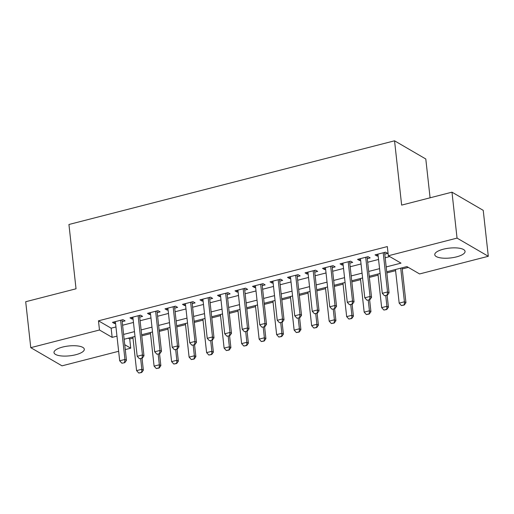 <?xml version="1.0" encoding="UTF-8"?>
<svg xmlns="http://www.w3.org/2000/svg" width="514" height="514" viewBox="0 0 514 514"><rect width="100%" height="100%" fill="white"/><g stroke="black" fill="none" stroke-linecap="round" stroke-linejoin="round"><path stroke-width="0.77" d="M62.567 347.072A15.247 4.947 -6.3 0 1 84.309 349.231A15.247 4.947 -6.3 0 1 75.744 354.737A15.247 4.947 -6.3 0 1 54.002 352.572A15.247 4.947 -6.3 0 1 62.567 347.072M443.331 249.213A15.247 4.947 -6.3 0 1 465.067 251.372A15.247 4.947 -6.3 0 1 456.503 256.878A15.247 4.947 -6.3 0 1 434.767 254.719A15.247 4.947 -6.3 0 1 443.331 249.213M430.083 197.8L425.798 158.987L394.546 140.804L68.934 224.489L76.033 288.797L25.7 301.731L30.769 347.663L99.485 330.001L112.155 337.37L116.967 336.137M394.546 140.804L401.646 205.112L451.979 192.172L483.231 210.354L488.3 256.287L419.585 273.943L406.921 266.573L386.734 271.765M128.314 338.18L129.721 338.996L132.998 338.154M141.768 335.899L150.506 333.657M159.276 331.401L168.014 329.153M176.784 326.898L185.515 324.655M194.286 322.4L203.024 320.158M211.794 317.903L220.532 315.654M229.302 313.405L238.04 311.156M246.81 308.901L255.542 306.659M264.312 304.404L273.05 302.161M281.82 299.906L290.558 297.657M299.328 295.409L308.059 293.16M316.83 290.905L325.568 288.662M334.338 286.407L343.076 284.165M351.846 281.91L360.584 279.661M369.354 277.406L378.086 275.163M386.856 272.908L395.594 270.666M402.231 268.957L408.328 267.389M129.721 338.996L130.736 348.184L125.275 349.584M118.644 351.287L62.021 365.839L30.769 347.663M122.191 321.629L125.088 320.884L122.974 319.657L112.47 322.355L114.583 323.582L115.554 323.332M139.699 317.125L142.59 316.38L140.483 315.153L129.978 317.851L132.085 319.085L133.062 318.834M157.2 312.628L160.098 311.882L157.984 310.655L147.486 313.354L149.593 314.581L150.57 314.33M174.709 308.13L177.606 307.385L175.492 306.158L164.988 308.856L167.101 310.083L168.072 309.833M192.217 303.626L195.108 302.887L193.001 301.654L182.496 304.359L184.61 305.586L185.58 305.335M209.725 299.129L212.616 298.383L210.502 297.156L200.004 299.855L202.111 301.088L203.088 300.838M227.227 294.631L230.124 293.886L228.01 292.659L217.506 295.357L219.619 296.584L220.596 296.334M244.735 290.134L247.632 289.388L245.519 288.161L235.014 290.86L237.127 292.087L238.098 291.836M262.243 285.63L265.134 284.891L263.027 283.657L252.522 286.362L254.629 287.589L255.606 287.339M279.744 281.132L282.642 280.387L280.528 279.16L270.03 281.858L272.137 283.086L273.114 282.835M297.253 276.635L300.15 275.889L298.036 274.662L287.532 277.361L289.645 278.588L290.616 278.337M314.761 272.137L317.652 271.392L315.545 270.165L305.04 272.863L307.154 274.091L308.124 273.84M332.269 267.633L335.16 266.888L333.053 265.661L322.548 268.359L324.655 269.593L325.632 269.342M349.771 263.136L352.668 262.391L350.554 261.163L340.05 263.862L342.163 265.089L343.14 264.838M367.279 258.638L370.176 257.893L368.063 256.666L357.558 259.364L359.671 260.592L360.642 260.341M386.2 266.939L401.004 263.136L388.34 255.766L387.325 246.579L98.47 320.813L111.14 328.183L115.952 326.949M122.589 325.24L133.46 322.451M140.097 320.742L150.968 317.948M157.605 316.245L168.476 313.45M175.107 311.747L185.978 308.953M192.615 307.243L203.486 304.449M210.123 302.746L220.994 299.951M227.625 298.248L238.496 295.454M245.133 293.751L256.004 290.956M262.641 289.247L273.512 286.452M280.149 284.75L291.02 281.955M297.651 280.252L308.522 277.457M315.159 275.748L326.03 272.96M332.667 271.251L343.538 268.456M350.169 266.753L361.04 263.958M367.677 262.256L378.548 259.461M385.185 257.752L389.74 256.582M384.787 254.134L387.678 253.396L385.571 252.162L375.066 254.867L377.173 256.094L378.15 255.843M451.979 192.172L457.049 238.104L488.3 256.287M98.47 320.813L99.485 330.001M388.34 255.766L457.049 238.104M123.604 334.428L134.475 331.633M141.112 329.93L151.983 327.135M158.614 325.433L169.485 322.638M176.122 320.929L186.993 318.134M193.63 316.431L204.501 313.636M211.138 311.934L222.009 309.139M228.64 307.436L239.511 304.641M246.148 302.932L257.019 300.137M263.656 298.435L274.527 295.64M281.158 293.937L292.029 291.142M298.666 289.433L309.537 286.645M316.174 284.936L327.045 282.141M333.682 280.438L344.553 277.644M351.184 275.941L362.055 273.146M368.692 271.437L379.563 268.649M124.735 344.695L130.736 348.184M380.097 273.467L369.225 276.262M362.588 277.965L351.717 280.76M345.08 282.469L334.209 285.257M327.579 286.966L316.708 289.761M310.07 291.464L299.199 294.259M292.562 295.961L281.691 298.756M275.061 300.465L264.19 303.26M257.553 304.963L246.681 307.757M240.044 309.46L229.173 312.255M222.536 313.958L211.665 316.752M205.035 318.462L194.163 321.256M187.526 322.959L176.655 325.754M170.018 327.457L159.147 330.251M152.517 331.96L141.646 334.749M135.009 336.458L124.137 339.253M111.14 328.183L112.155 337.37M376.987 254.372L377.173 256.094M359.479 258.87L359.671 260.592M341.971 263.367L342.163 265.089M324.469 267.871L324.655 269.593M306.961 272.369L307.154 274.091M289.453 276.866L289.645 278.588M271.951 281.364L272.137 283.086M254.443 285.868L254.629 287.589M236.935 290.365L237.127 292.087M219.427 294.863L219.619 296.584M201.925 299.36L202.111 301.088M184.417 303.864L184.61 305.586M166.909 308.361L167.101 310.083M149.407 312.859L149.593 314.581M131.899 317.363L132.085 319.085M114.391 321.86L114.583 323.582M384.498 295.73L387.376 295.203L384.498 295.73L382.287 293.308L377.957 254.122M383.213 252.772L387.537 291.958L389.059 292.845L387.376 295.203M384.594 252.413A1.953 1.69 -59.8 0 0 384.594 252.425L389.059 292.845M382.287 293.308L387.537 291.958L387.119 295.055M395.465 269.516L399.179 303.138L404.428 301.789L400.721 268.167M404.017 304.879L401.389 305.56L404.267 305.027L404.428 301.789L405.951 302.675L402.102 267.813M399.179 303.138L401.389 305.56M404.267 305.027L405.951 302.675M366.99 300.227L369.868 299.701L366.99 300.227L364.779 297.812L360.455 258.619M365.705 257.27L370.035 296.462L371.551 297.343L369.868 299.701M367.086 256.916A1.953 1.69 -59.8 0 0 367.092 256.923L371.551 297.343M364.779 297.812L370.035 296.462L369.617 299.553M349.481 304.731L352.366 304.198L349.481 304.731L347.271 302.309L342.947 263.117M348.196 261.767L352.527 300.96L354.043 301.846L352.366 304.198M349.584 261.427L349.571 261.414A1.953 1.69 -59.8 0 0 349.584 261.427L354.043 301.846M347.271 302.309L352.527 300.96L352.109 304.057M331.98 309.229L334.858 308.702L331.98 309.229L329.77 306.807L325.439 267.621M330.695 266.271L335.019 305.457L336.541 306.344L334.858 308.702M332.076 265.911A1.953 1.69 -59.8 0 0 332.076 265.924L336.541 306.344M329.77 306.807L335.019 305.457L334.601 308.554M314.472 313.726L317.35 313.199L314.472 313.726L312.261 311.311L307.937 272.118M313.187 270.769L317.511 309.955L319.033 310.841L317.35 313.199M314.568 270.409A1.953 1.69 -59.8 0 0 314.568 270.422L319.033 310.841M312.261 311.311L317.511 309.955L317.099 313.052M377.963 274.013L381.671 307.635L386.926 306.286L385.744 295.621M386.509 309.383L383.881 310.058L386.759 309.531L386.926 306.286L388.443 307.173L387.132 295.267M381.671 307.635L383.881 310.058M386.759 309.531L388.443 307.173M360.455 278.517L364.169 312.139L369.418 310.784L368.242 300.118M369.001 313.881L366.379 314.555L369.258 314.028L369.418 310.784L370.941 311.67L369.624 299.765M364.169 312.139L366.379 314.555M369.258 314.028L370.941 311.67M342.947 283.015L346.661 316.637L351.91 315.288L350.734 304.622M351.499 318.378L348.871 319.053L351.749 318.526L351.91 315.288L353.433 316.168L352.116 304.262M346.661 316.637L348.871 319.053M351.749 318.526L353.433 316.168M325.439 287.512L329.153 321.134L334.408 319.785L333.226 309.12M333.991 322.882L331.363 323.557L334.241 323.03L334.408 319.785L335.925 320.672L334.614 308.766M329.153 321.134L331.363 323.557M334.241 323.03L335.925 320.672M296.963 318.224L299.842 317.697L296.963 318.224L294.753 315.808L290.429 276.616M295.678 275.266L300.009 314.459L301.525 315.339L299.842 317.697M297.053 274.913L297.066 274.926A1.953 1.69 -59.8 0 0 297.066 274.926L301.525 315.339M294.753 315.808L300.009 314.459L299.591 317.549M307.937 292.016L311.645 325.632L316.9 324.283L315.724 313.617M316.483 327.379L313.855 328.054L316.74 327.527L316.9 324.283L318.417 325.169L317.106 313.264M311.645 325.632L313.855 328.054M316.74 327.527L318.417 325.169M279.455 322.728L282.34 322.201L279.455 322.728L277.252 320.306L272.921 281.113M278.177 279.764L282.501 318.956L284.024 319.843L282.34 322.201M279.545 279.417L279.558 279.423A1.953 1.69 -59.8 0 0 279.558 279.423L284.024 319.843M277.252 320.306L282.501 318.956L282.083 322.053M290.429 296.514L294.143 330.136L299.392 328.787L298.216 318.115M298.975 331.877L296.353 332.552L299.232 332.025L299.392 328.787L300.915 329.667L299.598 317.761M294.143 330.136L296.353 332.552M299.232 332.025L300.915 329.667M261.954 327.225L264.832 326.698L261.954 327.225L259.743 324.803L255.413 285.617M260.669 284.268L264.993 323.454L266.515 324.34L264.832 326.698M262.037 283.914L262.05 283.921A1.953 1.69 -59.8 0 0 262.05 283.921L266.515 324.34M259.743 324.803L264.993 323.454L264.575 326.551M272.921 301.011L276.635 334.633L281.884 333.284L280.708 322.619M281.473 336.374L278.845 337.049L281.723 336.522L281.884 333.284L283.407 334.164L282.09 322.259M276.635 334.633L278.845 337.049M281.723 336.522L283.407 334.164M244.446 331.723L247.324 331.196L244.446 331.723L242.235 329.307L237.911 290.114M243.161 288.765L247.485 327.958L249.007 328.838L247.324 331.196M244.529 288.412L244.548 288.418A1.953 1.69 -59.8 0 0 244.548 288.418L249.007 328.838M242.235 329.307L247.485 327.958L247.073 331.048M255.419 305.509L259.127 339.131L264.382 337.782L263.2 327.116M263.965 340.878L261.337 341.553L264.215 341.026L264.382 337.782L265.899 338.668L264.588 326.763M259.127 339.131L261.337 341.553M264.215 341.026L265.899 338.668M226.937 336.22L229.816 335.693L226.937 336.22L224.727 333.804L220.403 294.612M225.652 293.263L229.983 332.455L231.499 333.335L229.816 335.693M227.027 292.909L227.04 292.922A1.953 1.69 -59.8 0 0 227.04 292.922L231.499 333.335M224.727 333.804L229.983 332.455L229.565 335.546M237.911 310.013L241.625 343.628L246.874 342.279L245.698 331.614M246.457 345.376L243.829 346.05L246.714 345.524L246.874 342.279L248.397 343.166L247.08 331.26M241.625 343.628L243.829 346.05M246.714 345.524L248.397 343.166M209.436 340.724L212.314 340.197L209.436 340.724L207.226 338.302L202.895 299.116M208.151 297.76L212.475 336.953L213.997 337.839L212.314 340.197M209.519 297.413L209.532 297.42A1.953 1.69 -59.8 0 0 209.532 297.42L213.997 337.839M207.226 338.302L212.475 336.953L212.057 340.05M220.403 314.51L224.117 348.132L229.366 346.783L228.19 336.117M228.948 349.873L226.327 350.548L229.205 350.021L229.366 346.783L230.889 347.663L229.572 335.758M224.117 348.132L226.327 350.548M229.205 350.021L230.889 347.663M191.928 345.222L194.806 344.695L191.928 345.222L189.717 342.799L185.393 303.613M190.643 302.264L194.967 341.45L196.489 342.337L194.806 344.695M192.011 301.911L192.024 301.917A1.953 1.69 -59.8 0 0 192.024 301.917L196.489 342.337M189.717 342.799L194.967 341.45L194.555 344.547M202.895 319.008L206.609 352.63L211.858 351.28L210.682 340.615M211.447 354.371L208.819 355.046L211.697 354.519L211.858 351.28L213.381 352.167L212.07 340.255M206.609 352.63L208.819 355.046M211.697 354.519L213.381 352.167M174.419 349.719L177.298 349.192L174.419 349.719L172.209 347.303L167.885 308.111M173.134 306.762L177.465 345.954L178.981 346.834L177.298 349.192M174.509 306.408L174.522 306.415A1.953 1.69 -59.8 0 0 174.522 306.415L178.981 346.834M172.209 347.303L177.465 345.954L177.047 349.045M185.393 323.505L189.101 357.127L194.356 355.778L193.18 345.112M193.939 358.875L191.311 359.549L194.189 359.023L194.356 355.778L195.873 356.665L194.562 344.759M189.101 357.127L191.311 359.549M194.189 359.023L195.873 356.665M156.911 354.223L159.796 353.69L156.911 354.223L154.701 351.801L150.377 312.608M155.633 311.259L159.957 350.452L161.48 351.338L159.796 353.69M157.001 310.906L157.014 310.919A1.953 1.69 -59.8 0 0 157.014 310.919L161.48 351.338M154.701 351.801L159.957 350.452L159.539 353.542M139.41 358.721L142.288 358.194L139.41 358.721L137.199 356.298L132.869 317.112M138.125 315.763L142.449 354.949L143.971 355.836L142.288 358.194M139.493 315.41L139.506 315.416A1.953 1.69 -59.8 0 0 139.506 315.416L143.971 355.836M137.199 356.298L142.449 354.949L142.031 358.046M121.902 363.218L124.78 362.691L121.902 363.218L119.691 360.802L115.367 321.61M120.617 320.261L124.941 359.447L126.463 360.333L124.78 362.691M121.985 319.907L122.004 319.914A1.953 1.69 -59.8 0 0 122.004 319.914L126.463 360.333M119.691 360.802L124.941 359.447L124.529 362.543M167.885 328.009L171.599 361.625L176.848 360.275L175.672 349.61M176.43 363.372L173.809 364.047L176.688 363.52L176.848 360.275L178.371 361.162L177.054 349.257M171.599 361.625L173.809 364.047M176.688 363.52L178.371 361.162M150.377 332.507L154.091 366.129L159.34 364.779L158.164 354.114M158.929 367.87L156.301 368.544L159.179 368.018L159.34 364.779L160.863 365.66L159.546 353.754M154.091 366.129L156.301 368.544M159.179 368.018L160.863 365.66M132.875 337.004L136.583 370.626L141.838 369.277L140.656 358.611M141.421 372.374L138.793 373.048L141.671 372.515L141.838 369.277L143.355 370.164L142.044 358.258M136.583 370.626L138.793 373.048M141.671 372.515L143.355 370.164"/></g></svg>
